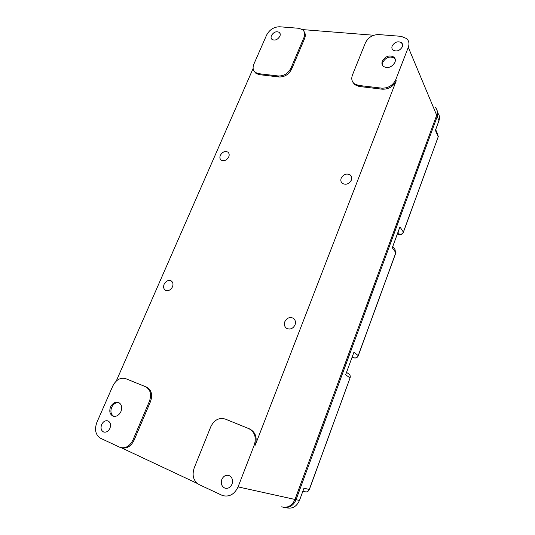 <?xml version="1.0" encoding="UTF-8"?>
<svg xmlns="http://www.w3.org/2000/svg" width="535" height="535" viewBox="0 0 535 535"><rect width="100%" height="100%" fill="white"/><g stroke="black" fill="none" stroke-linecap="round" stroke-linejoin="round"><path stroke-width="0.8" d="M286.225 507.742C292.177 509.153 296.597 506.732 299.48 500.466L303.98 488.214L309.357 489.492L350.071 377.904L309.243 489.592C308.354 491.525 306.976 492.247 305.124 491.765L302.884 491.204M283.41 507.287L285.73 507.575C290.518 507.314 293.962 504.692 296.062 499.703L437.229 116.483L438.967 120.676L435.41 130.359L438.212 136.786L437.71 134.305L435.677 129.63M437.764 113.092C439.556 115.232 439.957 117.76 438.967 120.676M346.533 372.353L348.7 373.898C350.117 374.828 350.572 376.159 350.071 377.904L345.637 374.794L353.943 352.184L358.216 355.621L395.846 252.687L392.282 247.779L399.946 226.914L403.37 232.103L438.212 136.786L403.41 232.17M283.45 507.294L285.73 507.575M281.564 506.846L281.591 506.852C287.609 508.283 292.083 505.822 295.012 499.469L436.7 115.206L294.999 499.463C292.063 505.816 287.589 508.277 281.577 506.846M435.149 107.207L435.176 107.227C437.242 109.407 437.75 112.069 436.7 115.206L437.229 116.483C438.038 114.196 437.944 112.089 436.948 110.163M96.875 422.362L112.878 385.855C116.155 379.663 120.442 377.269 125.732 378.666L145.553 386.711C150.435 389.52 151.746 394.322 149.479 401.123L132.968 439.977C129.771 446.223 125.504 448.718 120.174 447.447L100.613 438.292C95.524 435.015 94.28 429.705 96.875 422.362M253.122 68.467L116.255 381.054M258.485 73.649L259.207 74.626L279.123 76.98L278.434 75.997L258.485 73.649L255.269 72.399C252.948 70.393 252.487 67.617 253.891 64.08L266.584 35.123C269.52 29.666 273.866 26.884 279.611 26.77L298.851 28.288L302.71 29.766C304.789 31.705 305.197 34.314 303.933 37.59L304.569 38.647L291.608 69.175L290.94 68.172L303.933 37.59M352.946 82.323L354.738 84.684L359.032 86.443L382.304 89.198C388.704 89.345 393.352 86.543 396.241 80.798L255.248 445.18L254.339 444.866C256.532 437.336 254.693 431.926 248.842 428.635L225.255 419.065C219.029 417.347 214.207 419.895 210.803 426.703L194.172 468.005C191.811 475.521 193.456 481.045 199.094 484.583L222.613 495.584C229.375 497.202 234.524 494.3 238.068 486.89L294.999 499.463M126.601 379.007L145.453 386.671M259.207 74.626L255.991 73.375L254.607 71.81M351.368 180.101C349.087 184.007 346.132 185.13 342.487 183.465C340.869 182.147 340.434 180.389 341.19 178.182C343.483 174.276 346.453 173.166 350.097 174.858C351.689 176.169 352.11 177.914 351.368 180.101M295.039 324.879C293.086 328.57 290.378 329.787 286.914 328.523C284.566 326.979 283.871 324.712 284.827 321.709C286.793 318.004 289.515 316.807 292.993 318.104C295.293 319.636 295.982 321.889 295.039 324.879M254.339 444.866L238.068 486.89M408.292 47.334L395.739 79.735C392.844 85.493 388.189 88.302 381.776 88.155L358.463 85.413L354.163 83.654C351.729 81.42 351.167 78.525 352.465 74.96L365.398 42.853C368.18 37.417 372.634 34.655 378.767 34.574L401.163 36.34L406.72 38.607C409.007 40.907 409.536 43.816 408.292 47.334L436.687 115.206C437.737 112.069 437.229 109.407 435.156 107.227M255.248 445.18C257.429 437.663 255.596 432.26 249.745 428.983L225.857 419.293M373.811 35.256L302.482 29.585M121.298 447.755L197.295 483.466M228.739 156.922C226.72 160.313 224.239 161.41 221.309 160.219C219.845 159.089 219.524 157.457 220.34 155.331C222.366 151.94 224.847 150.85 227.783 152.067C229.221 153.184 229.542 154.802 228.739 156.922M132.968 439.977L134.078 440.272L150.536 401.504C152.796 394.716 151.492 389.921 146.61 387.119L146.51 387.079M134.078 440.272C130.955 446.417 126.762 448.925 121.485 447.795M304.141 31.665C305.518 33.585 305.659 35.912 304.569 38.647M279.123 76.98C284.633 77.073 288.793 74.465 291.608 69.175M172.477 286.84C170.672 290.09 168.371 291.241 165.569 290.311C163.603 289.027 163.115 287.007 164.118 284.252C165.93 281.002 168.237 279.858 171.046 280.815C172.986 282.092 173.46 284.098 172.477 286.84M120.943 411.542C122.415 407.215 121.612 404.192 118.543 402.474C115.246 401.604 112.577 403.116 110.538 406.995C109.04 411.335 109.856 414.378 112.979 416.11C116.262 416.939 118.917 415.421 120.943 411.542M109.929 428.328C108.337 431.397 106.244 432.621 103.65 431.999C101.095 430.608 100.426 428.12 101.65 424.543C103.255 421.473 105.355 420.256 107.95 420.905C110.477 422.289 111.133 424.763 109.929 428.328M279.865 36.266C277.632 39.764 275.023 40.827 272.048 39.47C270.984 38.507 270.784 37.196 271.446 35.537C273.679 32.047 276.294 30.99 279.277 32.367C280.32 33.317 280.514 34.621 279.865 36.266M278.434 75.997C283.945 76.084 288.118 73.476 290.94 68.172M402.313 46.819C399.732 50.858 396.609 51.928 392.944 50.029C391.847 48.953 391.593 47.595 392.188 45.943C394.776 41.911 397.906 40.847 401.578 42.767C402.648 43.837 402.895 45.187 402.313 46.819M394.944 62.341C395.693 60.228 395.372 58.489 393.967 57.125C389.386 54.757 385.508 56.088 382.324 61.104C381.555 63.237 381.89 64.996 383.334 66.38C387.902 68.707 391.774 67.356 394.944 62.341M232.029 484.128C230.384 487.552 227.997 488.883 224.867 488.114C221.644 486.442 220.621 483.553 221.811 479.46C223.47 476.023 225.87 474.712 229.007 475.515C232.183 477.18 233.193 480.049 232.029 484.128M395.178 59.051L394.462 58.215C389.895 55.854 386.023 57.178 382.846 62.187L382.639 65.591M118.844 402.608C115.801 402.313 113.407 403.892 111.661 407.356C110.197 411.522 110.932 414.525 113.855 416.35M299.48 500.466L296.056 499.71M397.953 232.357L399.685 234.624C401.237 234.818 402.4 234.203 403.189 232.772L403.37 232.103C402.541 233.835 401.183 234.584 399.304 234.363L397.371 233.935M352.358 356.491L354.05 357.821C355.942 358.216 357.333 357.48 358.216 355.621L358.169 355.942C357.313 357.621 356.002 358.276 354.244 357.915L352.097 357.193M358.269 355.668L395.686 253.302L394.99 249.517L392.777 246.448M296.062 499.703L295.012 499.469M125.732 378.666L126.815 379.088M396.241 80.798L395.739 79.735M226.205 419.427L225.255 419.065M249.611 428.923L248.701 428.582M359.032 86.443L358.463 85.413M382.304 89.198L381.776 88.155M150.536 401.504L149.479 401.123M285.302 507.568L284.225 507.361M350.131 377.944L350.238 376.085M438.239 136.866L438.299 136.499M397.311 234.096L399.591 234.604M307.852 491.411L309.31 489.605M395.887 252.747L395.994 252.119M352.09 357.226L354.17 357.895M255.269 72.399L255.991 73.375M249.745 428.983L248.842 428.635M171.046 280.815L171.528 281.122M350.097 174.858L351.562 176.958M292.993 318.104L294.056 318.913M227.783 152.067L228.692 153.017M103.65 431.999L104.271 432.166M354.738 84.684L354.163 83.654M224.867 488.114L226.138 488.381M113.594 416.297L112.979 416.11M146.61 387.119L145.553 386.711M401.578 42.767L402.628 45.221M394.462 58.215L393.967 57.125M279.277 32.367L280.133 33.698"/></g></svg>
